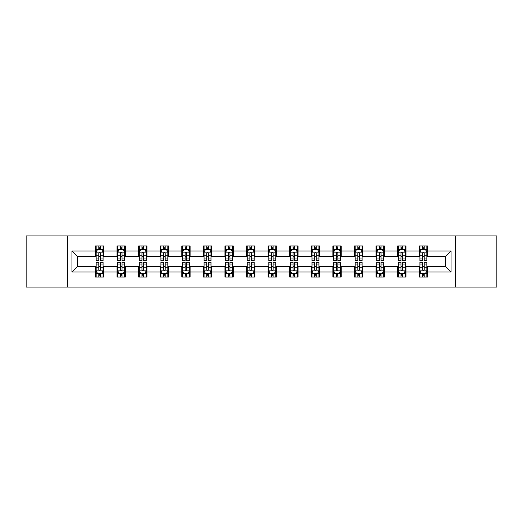 <?xml version="1.0" encoding="UTF-8"?>
<svg xmlns="http://www.w3.org/2000/svg" width="523" height="523" viewBox="0 0 523 523"><rect width="100%" height="100%" fill="white"/><g stroke="black" fill="none" stroke-linecap="round" stroke-linejoin="round"><path stroke-width="0.78" d="M455.618 287.094L496.85 287.094L496.85 235.906L455.618 235.906L455.618 287.094L67.382 287.094L67.382 235.906L26.15 235.906L26.15 287.094L67.382 287.094M455.618 235.906L67.382 235.906M427.533 250.988L427.533 245.934L419.23 245.934L419.23 250.988L405.946 250.988L405.946 245.934L397.643 245.934L397.643 250.988L384.366 250.988L384.366 245.934L376.063 245.934L376.063 250.988L362.779 250.988L362.779 245.934L354.476 245.934L354.476 250.988L341.192 250.988L341.192 245.934L332.896 245.934L332.896 250.988L319.612 250.988L319.612 245.934L311.309 245.934L311.309 250.988L298.025 250.988L298.025 245.934L289.722 245.934L289.722 250.988L276.445 250.988L276.445 245.934L268.142 245.934L268.142 250.988L254.858 250.988L254.858 245.934L246.555 245.934L246.555 250.988L233.278 250.988L233.278 245.934L224.975 245.934L224.975 250.988L211.691 250.988L211.691 245.934L203.388 245.934L203.388 250.988L190.104 250.988L190.104 245.934L181.808 245.934L181.808 250.988L168.524 250.988L168.524 245.934L160.221 245.934L160.221 250.988L146.937 250.988L146.937 245.934L138.634 245.934L138.634 250.988L125.357 250.988L125.357 245.934L117.054 245.934L117.054 250.988L103.77 250.988L103.77 245.934L95.467 245.934L95.467 250.988L71.945 250.988L71.945 272.012L77.482 266.482L95.467 266.482L95.467 277.066L103.77 277.066L103.77 266.482L117.054 266.482L117.054 277.066L125.357 277.066L125.357 266.482L138.634 266.482L138.634 277.066L146.937 277.066L146.937 266.482L160.221 266.482L160.221 277.066L168.524 277.066L168.524 266.482L181.808 266.482L181.808 277.066L190.104 277.066L190.104 266.482L203.388 266.482L203.388 277.066L211.691 277.066L211.691 266.482L224.975 266.482L224.975 277.066L233.278 277.066L233.278 266.482L246.555 266.482L246.555 277.066L254.858 277.066L254.858 266.482L268.142 266.482L268.142 277.066L276.445 277.066L276.445 266.482L289.722 266.482L289.722 277.066L298.025 277.066L298.025 266.482L311.309 266.482L311.309 277.066L319.612 277.066L319.612 266.482L332.896 266.482L332.896 277.066L341.192 277.066L341.192 266.482L354.476 266.482L354.476 277.066L362.779 277.066L362.779 266.482L376.063 266.482L376.063 277.066L384.366 277.066L384.366 266.482L397.643 266.482L397.643 277.066L405.946 277.066L405.946 266.482L419.23 266.482L419.23 277.066L427.533 277.066L427.533 266.482L445.518 266.482L445.518 256.518L427.533 256.518L427.533 250.988L451.055 250.988L451.055 272.012L427.533 272.012M419.23 272.012L405.946 272.012M397.643 272.012L384.366 272.012M376.063 272.012L362.779 272.012M354.476 272.012L341.192 272.012M332.896 272.012L319.612 272.012M311.309 272.012L298.025 272.012M289.722 272.012L276.445 272.012M268.142 272.012L254.858 272.012M246.555 272.012L233.278 272.012M224.975 272.012L211.691 272.012M203.388 272.012L190.104 272.012M181.808 272.012L168.524 272.012M160.221 272.012L146.937 272.012M138.634 272.012L125.357 272.012M117.054 272.012L103.77 272.012M95.467 272.012L71.945 272.012M419.23 250.988L419.23 256.518L405.946 256.518L405.946 250.988M397.643 250.988L397.643 256.518L384.366 256.518L384.366 250.988M376.063 250.988L376.063 256.518L362.779 256.518L362.779 250.988M354.476 250.988L354.476 256.518L341.192 256.518L341.192 250.988M332.896 250.988L332.896 256.518L319.612 256.518L319.612 250.988M311.309 250.988L311.309 256.518L298.025 256.518L298.025 250.988M289.722 250.988L289.722 256.518L276.445 256.518L276.445 250.988M268.142 250.988L268.142 256.518L254.858 256.518L254.858 250.988M246.555 250.988L246.555 256.518L233.278 256.518L233.278 250.988M224.975 250.988L224.975 256.518L211.691 256.518L211.691 250.988M203.388 250.988L203.388 256.518L190.104 256.518L190.104 250.988M181.808 250.988L181.808 256.518L168.524 256.518L168.524 250.988M160.221 250.988L160.221 256.518L146.937 256.518L146.937 250.988M138.634 250.988L138.634 256.518L125.357 256.518L125.357 250.988M117.054 250.988L117.054 256.518L103.77 256.518L103.77 250.988M95.467 250.988L95.467 256.518L77.482 256.518L71.945 250.988M77.482 256.518L77.482 266.482M451.055 272.012L445.518 266.482M445.518 256.518L451.055 250.988M95.467 249.393L96.16 249.393M98.788 249.393L100.449 249.393M103.077 249.393L103.77 249.393M95.467 256.381L96.16 256.381M98.788 256.381L100.449 256.381M103.077 256.381L103.77 256.381M95.467 266.619L96.16 266.619M98.788 266.619L100.449 266.619M103.077 266.619L103.77 266.619M95.467 273.607L96.16 273.607M98.788 273.607L100.449 273.607M103.077 273.607L103.77 273.607M117.054 266.619L117.747 266.619M120.375 266.619L122.036 266.619M124.664 266.619L125.357 266.619M117.054 273.607L117.747 273.607M120.375 273.607L122.036 273.607M124.664 273.607L125.357 273.607M117.054 249.393L117.747 249.393M120.375 249.393L122.036 249.393M124.664 249.393L125.357 249.393M117.054 256.381L117.747 256.381M120.375 256.381L122.036 256.381M124.664 256.381L125.357 256.381M138.634 266.619L139.327 266.619M141.955 266.619L143.616 266.619M146.244 266.619L146.937 266.619M138.634 273.607L139.327 273.607M141.955 273.607L143.616 273.607M146.244 273.607L146.937 273.607M138.634 249.393L139.327 249.393M141.955 249.393L143.616 249.393M146.244 249.393L146.937 249.393M138.634 256.381L139.327 256.381M141.955 256.381L143.616 256.381M146.244 256.381L146.937 256.381M160.221 266.619L160.914 266.619M163.542 266.619L165.203 266.619M167.831 266.619L168.524 266.619M160.221 273.607L160.914 273.607M163.542 273.607L165.203 273.607M167.831 273.607L168.524 273.607M160.221 249.393L160.914 249.393M163.542 249.393L165.203 249.393M167.831 249.393L168.524 249.393M160.221 256.381L160.914 256.381M163.542 256.381L165.203 256.381M167.831 256.381L168.524 256.381M181.808 266.619L182.494 266.619M185.122 266.619L186.783 266.619M189.418 266.619L190.104 266.619M181.808 273.607L182.494 273.607M185.122 273.607L186.783 273.607M189.418 273.607L190.104 273.607M181.808 249.393L182.494 249.393M185.122 249.393L186.783 249.393M189.418 249.393L190.104 249.393M181.808 256.381L182.494 256.381M185.122 256.381L186.783 256.381M189.418 256.381L190.104 256.381M203.388 266.619L204.081 266.619M206.709 266.619L208.37 266.619M210.998 266.619L211.691 266.619M203.388 273.607L204.081 273.607M206.709 273.607L208.37 273.607M210.998 273.607L211.691 273.607M203.388 249.393L204.081 249.393M206.709 249.393L208.37 249.393M210.998 249.393L211.691 249.393M203.388 256.381L204.081 256.381M206.709 256.381L208.37 256.381M210.998 256.381L211.691 256.381M224.975 266.619L225.668 266.619M228.296 266.619L229.957 266.619M232.585 266.619L233.278 266.619M224.975 273.607L225.668 273.607M228.296 273.607L229.957 273.607M232.585 273.607L233.278 273.607M224.975 249.393L225.668 249.393M228.296 249.393L229.957 249.393M232.585 249.393L233.278 249.393M224.975 256.381L225.668 256.381M228.296 256.381L229.957 256.381M232.585 256.381L233.278 256.381M246.555 266.619L247.248 266.619M249.876 266.619L251.537 266.619M254.165 266.619L254.858 266.619M246.555 273.607L247.248 273.607M249.876 273.607L251.537 273.607M254.165 273.607L254.858 273.607M246.555 249.393L247.248 249.393M249.876 249.393L251.537 249.393M254.165 249.393L254.858 249.393M246.555 256.381L247.248 256.381M249.876 256.381L251.537 256.381M254.165 256.381L254.858 256.381M268.142 266.619L268.835 266.619M271.463 266.619L273.124 266.619M275.752 266.619L276.445 266.619M268.142 273.607L268.835 273.607M271.463 273.607L273.124 273.607M275.752 273.607L276.445 273.607M268.142 249.393L268.835 249.393M271.463 249.393L273.124 249.393M275.752 249.393L276.445 249.393M268.142 256.381L268.835 256.381M271.463 256.381L273.124 256.381M275.752 256.381L276.445 256.381M289.722 266.619L290.415 266.619M293.043 266.619L294.704 266.619M297.332 266.619L298.025 266.619M289.722 273.607L290.415 273.607M293.043 273.607L294.704 273.607M297.332 273.607L298.025 273.607M289.722 249.393L290.415 249.393M293.043 249.393L294.704 249.393M297.332 249.393L298.025 249.393M289.722 256.381L290.415 256.381M293.043 256.381L294.704 256.381M297.332 256.381L298.025 256.381M311.309 266.619L312.002 266.619M314.63 266.619L316.291 266.619M318.919 266.619L319.612 266.619M311.309 273.607L312.002 273.607M314.63 273.607L316.291 273.607M318.919 273.607L319.612 273.607M311.309 249.393L312.002 249.393M314.63 249.393L316.291 249.393M318.919 249.393L319.612 249.393M311.309 256.381L312.002 256.381M314.63 256.381L316.291 256.381M318.919 256.381L319.612 256.381M332.896 266.619L333.582 266.619M336.217 266.619L337.878 266.619M340.506 266.619L341.192 266.619M332.896 273.607L333.582 273.607M336.217 273.607L337.878 273.607M340.506 273.607L341.192 273.607M332.896 249.393L333.582 249.393M336.217 249.393L337.878 249.393M340.506 249.393L341.192 249.393M332.896 256.381L333.582 256.381M336.217 256.381L337.878 256.381M340.506 256.381L341.192 256.381M354.476 266.619L355.169 266.619M357.797 266.619L359.458 266.619M362.086 266.619L362.779 266.619M354.476 273.607L355.169 273.607M357.797 273.607L359.458 273.607M362.086 273.607L362.779 273.607M354.476 249.393L355.169 249.393M357.797 249.393L359.458 249.393M362.086 249.393L362.779 249.393M354.476 256.381L355.169 256.381M357.797 256.381L359.458 256.381M362.086 256.381L362.779 256.381M376.063 266.619L376.756 266.619M379.384 266.619L381.045 266.619M383.673 266.619L384.366 266.619M376.063 273.607L376.756 273.607M379.384 273.607L381.045 273.607M383.673 273.607L384.366 273.607M376.063 249.393L376.756 249.393M379.384 249.393L381.045 249.393M383.673 249.393L384.366 249.393M376.063 256.381L376.756 256.381M379.384 256.381L381.045 256.381M383.673 256.381L384.366 256.381M397.643 266.619L398.336 266.619M400.964 266.619L402.625 266.619M405.253 266.619L405.946 266.619M397.643 273.607L398.336 273.607M400.964 273.607L402.625 273.607M405.253 273.607L405.946 273.607M397.643 249.393L398.336 249.393M400.964 249.393L402.625 249.393M405.253 249.393L405.946 249.393M397.643 256.381L398.336 256.381M400.964 256.381L402.625 256.381M405.253 256.381L405.946 256.381M419.23 266.619L419.923 266.619M422.551 266.619L424.212 266.619M426.84 266.619L427.533 266.619M419.23 273.607L419.923 273.607M422.551 273.607L424.212 273.607M426.84 273.607L427.533 273.607M419.23 249.393L419.923 249.393M422.551 249.393L424.212 249.393M426.84 249.393L427.533 249.393M419.23 256.381L419.923 256.381M422.551 256.381L424.212 256.381M426.84 256.381L427.533 256.381M100.449 247.732L98.788 247.732M103.077 258.937L100.449 258.937L100.449 260.67L103.077 260.67L103.077 252.23L101.697 249.464L97.546 249.464L96.16 252.23L96.16 260.67L98.788 260.67L98.788 258.937L96.16 258.937M96.16 252.23L96.16 245.934M103.077 252.23L103.077 245.934M98.788 249.464L98.788 245.934M100.449 245.934L100.449 249.464M100.449 258.937L100.449 253.269C99.9 252.204 99.344 252.204 98.788 253.269L98.788 258.937M98.788 275.268L100.449 275.268M96.16 264.063L98.788 264.063L98.788 262.33L96.16 262.33L96.16 270.77L97.546 273.536L101.697 273.536L103.077 270.77L103.077 262.33L100.449 262.33L100.449 264.063L103.077 264.063M103.077 270.77L103.077 277.066M96.16 270.77L96.16 277.066M100.449 273.536L100.449 277.066M98.788 277.066L98.788 273.536M98.788 264.063L98.788 269.731C99.344 270.796 99.893 270.796 100.449 269.731L100.449 264.063M122.036 247.732L120.375 247.732M124.664 258.937L122.036 258.937L122.036 260.67L124.664 260.67L124.664 252.23L123.278 249.464L119.126 249.464L117.747 252.23L117.747 260.67L120.375 260.67L120.375 258.937L117.747 258.937M117.747 252.23L117.747 245.934M124.664 252.23L124.664 245.934M120.375 249.464L120.375 245.934M122.036 245.934L122.036 249.464M122.036 258.937L122.036 253.269C121.48 252.204 120.924 252.204 120.375 253.269L120.375 258.937M143.616 247.732L141.955 247.732M146.244 258.937L143.616 258.937L143.616 260.67L146.244 260.67L146.244 252.23L144.864 249.464L140.713 249.464L139.327 252.23L139.327 260.67L141.955 260.67L141.955 258.937L139.327 258.937M139.327 252.23L139.327 245.934M146.244 252.23L146.244 245.934M141.955 249.464L141.955 245.934M143.616 245.934L143.616 249.464M143.616 258.937L143.616 253.269C143.067 252.204 142.511 252.204 141.955 253.269L141.955 258.937M120.375 275.268L122.036 275.268M117.747 264.063L120.375 264.063L120.375 262.33L117.747 262.33L117.747 270.77L119.126 273.536L123.278 273.536L124.664 270.77L124.664 262.33L122.036 262.33L122.036 264.063L124.664 264.063M124.664 270.77L124.664 277.066M117.747 270.77L117.747 277.066M122.036 273.536L122.036 277.066M120.375 277.066L120.375 273.536M120.375 264.063L120.375 269.731C120.924 270.796 121.48 270.796 122.036 269.731L122.036 264.063M141.955 275.268L143.616 275.268M139.327 264.063L141.955 264.063L141.955 262.33L139.327 262.33L139.327 270.77L140.713 273.536L144.864 273.536L146.244 270.77L146.244 262.33L143.616 262.33L143.616 264.063L146.244 264.063M146.244 270.77L146.244 277.066M139.327 270.77L139.327 277.066M143.616 273.536L143.616 277.066M141.955 277.066L141.955 273.536M141.955 264.063L141.955 269.731C142.511 270.796 143.06 270.796 143.616 269.731L143.616 264.063M165.203 247.732L163.542 247.732M167.831 258.937L165.203 258.937L165.203 260.67L167.831 260.67L167.831 252.23L166.445 249.464L162.293 249.464L160.914 252.23L160.914 260.67L163.542 260.67L163.542 258.937L160.914 258.937M160.914 252.23L160.914 245.934M167.831 252.23L167.831 245.934M163.542 249.464L163.542 245.934M165.203 245.934L165.203 249.464M165.203 258.937L165.203 253.269C164.647 252.204 164.098 252.204 163.542 253.269L163.542 258.937M186.783 247.732L185.122 247.732M189.418 258.937L186.783 258.937L186.783 260.67L189.418 260.67L189.418 252.23L188.032 249.464L183.88 249.464L182.494 252.23L182.494 260.67L185.122 260.67L185.122 258.937L182.494 258.937M182.494 252.23L182.494 245.934M189.418 252.23L189.418 245.934M185.122 249.464L185.122 245.934M186.783 245.934L186.783 249.464M186.783 258.937L186.783 253.269C186.234 252.204 185.678 252.204 185.122 253.269L185.122 258.937M208.37 247.732L206.709 247.732M210.998 258.937L208.37 258.937L208.37 260.67L210.998 260.67L210.998 252.23L209.612 249.464L205.467 249.464L204.081 252.23L204.081 260.67L206.709 260.67L206.709 258.937L204.081 258.937M204.081 252.23L204.081 245.934M210.998 252.23L210.998 245.934M206.709 249.464L206.709 245.934M208.37 245.934L208.37 249.464M208.37 258.937L208.37 253.269C207.814 252.204 207.265 252.204 206.709 253.269L206.709 258.937M163.542 275.268L165.203 275.268M160.914 264.063L163.542 264.063L163.542 262.33L160.914 262.33L160.914 270.77L162.293 273.536L166.445 273.536L167.831 270.77L167.831 262.33L165.203 262.33L165.203 264.063L167.831 264.063M167.831 270.77L167.831 277.066M160.914 270.77L160.914 277.066M165.203 273.536L165.203 277.066M163.542 277.066L163.542 273.536M163.542 264.063L163.542 269.731C164.091 270.796 164.647 270.796 165.203 269.731L165.203 264.063M185.122 275.268L186.783 275.268M182.494 264.063L185.122 264.063L185.122 262.33L182.494 262.33L182.494 270.77L183.88 273.536L188.032 273.536L189.418 270.77L189.418 262.33L186.783 262.33L186.783 264.063L189.418 264.063M189.418 270.77L189.418 277.066M182.494 270.77L182.494 277.066M186.783 273.536L186.783 277.066M185.122 277.066L185.122 273.536M185.122 264.063L185.122 269.731C185.678 270.796 186.234 270.796 186.783 269.731L186.783 264.063M206.709 275.268L208.37 275.268M204.081 264.063L206.709 264.063L206.709 262.33L204.081 262.33L204.081 270.77L205.467 273.536L209.612 273.536L210.998 270.77L210.998 262.33L208.37 262.33L208.37 264.063L210.998 264.063M210.998 270.77L210.998 277.066M204.081 270.77L204.081 277.066M208.37 273.536L208.37 277.066M206.709 277.066L206.709 273.536M206.709 264.063L206.709 269.731C207.265 270.796 207.814 270.796 208.37 269.731L208.37 264.063M229.957 247.732L228.296 247.732M232.585 258.937L229.957 258.937L229.957 260.67L232.585 260.67L232.585 252.23L231.199 249.464L227.047 249.464L225.668 252.23L225.668 260.67L228.296 260.67L228.296 258.937L225.668 258.937M225.668 252.23L225.668 245.934M232.585 252.23L232.585 245.934M228.296 249.464L228.296 245.934M229.957 245.934L229.957 249.464M229.957 258.937L229.957 253.269C229.401 252.204 228.845 252.204 228.296 253.269L228.296 258.937M228.296 275.268L229.957 275.268M225.668 264.063L228.296 264.063L228.296 262.33L225.668 262.33L225.668 270.77L227.047 273.536L231.199 273.536L232.585 270.77L232.585 262.33L229.957 262.33L229.957 264.063L232.585 264.063M232.585 270.77L232.585 277.066M225.668 270.77L225.668 277.066M229.957 273.536L229.957 277.066M228.296 277.066L228.296 273.536M228.296 264.063L228.296 269.731C228.845 270.796 229.401 270.796 229.957 269.731L229.957 264.063M251.537 247.732L249.876 247.732M254.165 258.937L251.537 258.937L251.537 260.67L254.165 260.67L254.165 252.23L252.786 249.464L248.634 249.464L247.248 252.23L247.248 260.67L249.876 260.67L249.876 258.937L247.248 258.937M247.248 252.23L247.248 245.934M254.165 252.23L254.165 245.934M249.876 249.464L249.876 245.934M251.537 245.934L251.537 249.464M251.537 258.937L251.537 253.269C250.988 252.204 250.432 252.204 249.876 253.269L249.876 258.937M249.876 275.268L251.537 275.268M247.248 264.063L249.876 264.063L249.876 262.33L247.248 262.33L247.248 270.77L248.634 273.536L252.786 273.536L254.165 270.77L254.165 262.33L251.537 262.33L251.537 264.063L254.165 264.063M254.165 270.77L254.165 277.066M247.248 270.77L247.248 277.066M251.537 273.536L251.537 277.066M249.876 277.066L249.876 273.536M249.876 264.063L249.876 269.731C250.432 270.796 250.981 270.796 251.537 269.731L251.537 264.063M273.124 247.732L271.463 247.732M275.752 258.937L273.124 258.937L273.124 260.67L275.752 260.67L275.752 252.23L274.366 249.464L270.214 249.464L268.835 252.23L268.835 260.67L271.463 260.67L271.463 258.937L268.835 258.937M268.835 252.23L268.835 245.934M275.752 252.23L275.752 245.934M271.463 249.464L271.463 245.934M273.124 245.934L273.124 249.464M273.124 258.937L273.124 253.269C272.568 252.204 272.019 252.204 271.463 253.269L271.463 258.937M271.463 275.268L273.124 275.268M268.835 264.063L271.463 264.063L271.463 262.33L268.835 262.33L268.835 270.77L270.214 273.536L274.366 273.536L275.752 270.77L275.752 262.33L273.124 262.33L273.124 264.063L275.752 264.063M275.752 270.77L275.752 277.066M268.835 270.77L268.835 277.066M273.124 273.536L273.124 277.066M271.463 277.066L271.463 273.536M271.463 264.063L271.463 269.731C272.012 270.796 272.568 270.796 273.124 269.731L273.124 264.063M294.704 247.732L293.043 247.732M297.332 258.937L294.704 258.937L294.704 260.67L297.332 260.67L297.332 252.23L295.953 249.464L291.801 249.464L290.415 252.23L290.415 260.67L293.043 260.67L293.043 258.937L290.415 258.937M290.415 252.23L290.415 245.934M297.332 252.23L297.332 245.934M293.043 249.464L293.043 245.934M294.704 245.934L294.704 249.464M294.704 258.937L294.704 253.269C294.155 252.204 293.599 252.204 293.043 253.269L293.043 258.937M293.043 275.268L294.704 275.268M290.415 264.063L293.043 264.063L293.043 262.33L290.415 262.33L290.415 270.77L291.801 273.536L295.953 273.536L297.332 270.77L297.332 262.33L294.704 262.33L294.704 264.063L297.332 264.063M297.332 270.77L297.332 277.066M290.415 270.77L290.415 277.066M294.704 273.536L294.704 277.066M293.043 277.066L293.043 273.536M293.043 264.063L293.043 269.731C293.599 270.796 294.155 270.796 294.704 269.731L294.704 264.063M316.291 247.732L314.63 247.732M318.919 258.937L316.291 258.937L316.291 260.67L318.919 260.67L318.919 252.23L317.533 249.464L313.388 249.464L312.002 252.23L312.002 260.67L314.63 260.67L314.63 258.937L312.002 258.937M312.002 252.23L312.002 245.934M318.919 252.23L318.919 245.934M314.63 249.464L314.63 245.934M316.291 245.934L316.291 249.464M316.291 258.937L316.291 253.269C315.735 252.204 315.186 252.204 314.63 253.269L314.63 258.937M314.63 275.268L316.291 275.268M312.002 264.063L314.63 264.063L314.63 262.33L312.002 262.33L312.002 270.77L313.388 273.536L317.533 273.536L318.919 270.77L318.919 262.33L316.291 262.33L316.291 264.063L318.919 264.063M318.919 270.77L318.919 277.066M312.002 270.77L312.002 277.066M316.291 273.536L316.291 277.066M314.63 277.066L314.63 273.536M314.63 264.063L314.63 269.731C315.186 270.796 315.735 270.796 316.291 269.731L316.291 264.063M337.878 247.732L336.217 247.732M340.506 258.937L337.878 258.937L337.878 260.67L340.506 260.67L340.506 252.23L339.12 249.464L334.968 249.464L333.582 252.23L333.582 260.67L336.217 260.67L336.217 258.937L333.582 258.937M333.582 252.23L333.582 245.934M340.506 252.23L340.506 245.934M336.217 249.464L336.217 245.934M337.878 245.934L337.878 249.464M337.878 258.937L337.878 253.269C337.322 252.204 336.766 252.204 336.217 253.269L336.217 258.937M336.217 275.268L337.878 275.268M333.582 264.063L336.217 264.063L336.217 262.33L333.582 262.33L333.582 270.77L334.968 273.536L339.12 273.536L340.506 270.77L340.506 262.33L337.878 262.33L337.878 264.063L340.506 264.063M340.506 270.77L340.506 277.066M333.582 270.77L333.582 277.066M337.878 273.536L337.878 277.066M336.217 277.066L336.217 273.536M336.217 264.063L336.217 269.731C336.766 270.796 337.322 270.796 337.878 269.731L337.878 264.063M359.458 247.732L357.797 247.732M362.086 258.937L359.458 258.937L359.458 260.67L362.086 260.67L362.086 252.23L360.707 249.464L356.555 249.464L355.169 252.23L355.169 260.67L357.797 260.67L357.797 258.937L355.169 258.937M355.169 252.23L355.169 245.934M362.086 252.23L362.086 245.934M357.797 249.464L357.797 245.934M359.458 245.934L359.458 249.464M359.458 258.937L359.458 253.269C358.909 252.204 358.353 252.204 357.797 253.269L357.797 258.937M357.797 275.268L359.458 275.268M355.169 264.063L357.797 264.063L357.797 262.33L355.169 262.33L355.169 270.77L356.555 273.536L360.707 273.536L362.086 270.77L362.086 262.33L359.458 262.33L359.458 264.063L362.086 264.063M362.086 270.77L362.086 277.066M355.169 270.77L355.169 277.066M359.458 273.536L359.458 277.066M357.797 277.066L357.797 273.536M357.797 264.063L357.797 269.731C358.353 270.796 358.902 270.796 359.458 269.731L359.458 264.063M381.045 247.732L379.384 247.732M383.673 258.937L381.045 258.937L381.045 260.67L383.673 260.67L383.673 252.23L382.287 249.464L378.136 249.464L376.756 252.23L376.756 260.67L379.384 260.67L379.384 258.937L376.756 258.937M376.756 252.23L376.756 245.934M383.673 252.23L383.673 245.934M379.384 249.464L379.384 245.934M381.045 245.934L381.045 249.464M381.045 258.937L381.045 253.269C380.489 252.204 379.94 252.204 379.384 253.269L379.384 258.937M379.384 275.268L381.045 275.268M376.756 264.063L379.384 264.063L379.384 262.33L376.756 262.33L376.756 270.77L378.136 273.536L382.287 273.536L383.673 270.77L383.673 262.33L381.045 262.33L381.045 264.063L383.673 264.063M383.673 270.77L383.673 277.066M376.756 270.77L376.756 277.066M381.045 273.536L381.045 277.066M379.384 277.066L379.384 273.536M379.384 264.063L379.384 269.731C379.933 270.796 380.489 270.796 381.045 269.731L381.045 264.063M402.625 247.732L400.964 247.732M405.253 258.937L402.625 258.937L402.625 260.67L405.253 260.67L405.253 252.23L403.874 249.464L399.722 249.464L398.336 252.23L398.336 260.67L400.964 260.67L400.964 258.937L398.336 258.937M398.336 252.23L398.336 245.934M405.253 252.23L405.253 245.934M400.964 249.464L400.964 245.934M402.625 245.934L402.625 249.464M402.625 258.937L402.625 253.269C402.076 252.204 401.52 252.204 400.964 253.269L400.964 258.937M400.964 275.268L402.625 275.268M398.336 264.063L400.964 264.063L400.964 262.33L398.336 262.33L398.336 270.77L399.722 273.536L403.874 273.536L405.253 270.77L405.253 262.33L402.625 262.33L402.625 264.063L405.253 264.063M405.253 270.77L405.253 277.066M398.336 270.77L398.336 277.066M402.625 273.536L402.625 277.066M400.964 277.066L400.964 273.536M400.964 264.063L400.964 269.731C401.52 270.796 402.076 270.796 402.625 269.731L402.625 264.063M424.212 247.732L422.551 247.732M426.84 258.937L424.212 258.937L424.212 260.67L426.84 260.67L426.84 252.23L425.454 249.464L421.303 249.464L419.923 252.23L419.923 260.67L422.551 260.67L422.551 258.937L419.923 258.937M419.923 252.23L419.923 245.934M426.84 252.23L426.84 245.934M422.551 249.464L422.551 245.934M424.212 245.934L424.212 249.464M424.212 258.937L424.212 253.269C423.656 252.204 423.107 252.204 422.551 253.269L422.551 258.937M422.551 275.268L424.212 275.268M419.923 264.063L422.551 264.063L422.551 262.33L419.923 262.33L419.923 270.77L421.303 273.536L425.454 273.536L426.84 270.77L426.84 262.33L424.212 262.33L424.212 264.063L426.84 264.063M426.84 270.77L426.84 277.066M419.923 270.77L419.923 277.066M424.212 273.536L424.212 277.066M422.551 277.066L422.551 273.536M422.551 264.063L422.551 269.731C423.1 270.796 423.656 270.796 424.212 269.731L424.212 264.063M103.044 252.158L96.193 252.158M96.16 249.628L97.461 249.628M101.776 249.628L103.077 249.628M98.788 255.224L96.16 255.224M103.077 255.224L100.449 255.224M100.449 248.615L98.788 248.615M96.193 270.842L103.044 270.842M103.077 273.372L101.776 273.372M97.461 273.372L96.16 273.372M100.449 267.776L103.077 267.776M96.16 267.776L98.788 267.776M98.788 274.385L100.449 274.385M124.624 252.158L117.78 252.158M117.747 249.628L119.048 249.628M123.363 249.628L124.664 249.628M120.375 255.224L117.747 255.224M124.664 255.224L122.036 255.224M122.036 248.615L120.375 248.615M146.211 252.158L139.36 252.158M139.327 249.628L140.628 249.628M144.943 249.628L146.244 249.628M141.955 255.224L139.327 255.224M146.244 255.224L143.616 255.224M143.616 248.615L141.955 248.615M117.78 270.842L124.624 270.842M124.664 273.372L123.363 273.372M119.048 273.372L117.747 273.372M122.036 267.776L124.664 267.776M117.747 267.776L120.375 267.776M120.375 274.385L122.036 274.385M139.36 270.842L146.211 270.842M146.244 273.372L144.943 273.372M140.628 273.372L139.327 273.372M143.616 267.776L146.244 267.776M139.327 267.776L141.955 267.776M141.955 274.385L143.616 274.385M167.798 252.158L160.947 252.158M160.914 249.628L162.215 249.628M166.53 249.628L167.831 249.628M163.542 255.224L160.914 255.224M167.831 255.224L165.203 255.224M165.203 248.615L163.542 248.615M189.378 252.158L182.534 252.158M182.494 249.628L183.795 249.628M188.117 249.628L189.418 249.628M185.122 255.224L182.494 255.224M189.418 255.224L186.783 255.224M186.783 248.615L185.122 248.615M210.965 252.158L204.114 252.158M204.081 249.628L205.382 249.628M209.697 249.628L210.998 249.628M206.709 255.224L204.081 255.224M210.998 255.224L208.37 255.224M208.37 248.615L206.709 248.615M160.947 270.842L167.798 270.842M167.831 273.372L166.53 273.372M162.215 273.372L160.914 273.372M165.203 267.776L167.831 267.776M160.914 267.776L163.542 267.776M163.542 274.385L165.203 274.385M182.534 270.842L189.378 270.842M189.418 273.372L188.117 273.372M183.795 273.372L182.494 273.372M186.783 267.776L189.418 267.776M182.494 267.776L185.122 267.776M185.122 274.385L186.783 274.385M204.114 270.842L210.965 270.842M210.998 273.372L209.697 273.372M205.382 273.372L204.081 273.372M208.37 267.776L210.998 267.776M204.081 267.776L206.709 267.776M206.709 274.385L208.37 274.385M232.545 252.158L225.701 252.158M225.668 249.628L226.962 249.628M231.284 249.628L232.585 249.628M228.296 255.224L225.668 255.224M232.585 255.224L229.957 255.224M229.957 248.615L228.296 248.615M225.701 270.842L232.545 270.842M232.585 273.372L231.284 273.372M226.962 273.372L225.668 273.372M229.957 267.776L232.585 267.776M225.668 267.776L228.296 267.776M228.296 274.385L229.957 274.385M254.132 252.158L247.281 252.158M247.248 249.628L248.549 249.628M252.864 249.628L254.165 249.628M249.876 255.224L247.248 255.224M254.165 255.224L251.537 255.224M251.537 248.615L249.876 248.615M247.281 270.842L254.132 270.842M254.165 273.372L252.864 273.372M248.549 273.372L247.248 273.372M251.537 267.776L254.165 267.776M247.248 267.776L249.876 267.776M249.876 274.385L251.537 274.385M275.719 252.158L268.868 252.158M268.835 249.628L270.136 249.628M274.451 249.628L275.752 249.628M271.463 255.224L268.835 255.224M275.752 255.224L273.124 255.224M273.124 248.615L271.463 248.615M268.868 270.842L275.719 270.842M275.752 273.372L274.451 273.372M270.136 273.372L268.835 273.372M273.124 267.776L275.752 267.776M268.835 267.776L271.463 267.776M271.463 274.385L273.124 274.385M297.299 252.158L290.455 252.158M290.415 249.628L291.716 249.628M296.038 249.628L297.332 249.628M293.043 255.224L290.415 255.224M297.332 255.224L294.704 255.224M294.704 248.615L293.043 248.615M290.455 270.842L297.299 270.842M297.332 273.372L296.038 273.372M291.716 273.372L290.415 273.372M294.704 267.776L297.332 267.776M290.415 267.776L293.043 267.776M293.043 274.385L294.704 274.385M318.886 252.158L312.035 252.158M312.002 249.628L313.303 249.628M317.618 249.628L318.919 249.628M314.63 255.224L312.002 255.224M318.919 255.224L316.291 255.224M316.291 248.615L314.63 248.615M312.035 270.842L318.886 270.842M318.919 273.372L317.618 273.372M313.303 273.372L312.002 273.372M316.291 267.776L318.919 267.776M312.002 267.776L314.63 267.776M314.63 274.385L316.291 274.385M340.466 252.158L333.622 252.158M333.582 249.628L334.883 249.628M339.205 249.628L340.506 249.628M336.217 255.224L333.582 255.224M340.506 255.224L337.878 255.224M337.878 248.615L336.217 248.615M333.622 270.842L340.466 270.842M340.506 273.372L339.205 273.372M334.883 273.372L333.582 273.372M337.878 267.776L340.506 267.776M333.582 267.776L336.217 267.776M336.217 274.385L337.878 274.385M362.053 252.158L355.202 252.158M355.169 249.628L356.47 249.628M360.785 249.628L362.086 249.628M357.797 255.224L355.169 255.224M362.086 255.224L359.458 255.224M359.458 248.615L357.797 248.615M355.202 270.842L362.053 270.842M362.086 273.372L360.785 273.372M356.47 273.372L355.169 273.372M359.458 267.776L362.086 267.776M355.169 267.776L357.797 267.776M357.797 274.385L359.458 274.385M383.64 252.158L376.789 252.158M376.756 249.628L378.057 249.628M382.372 249.628L383.673 249.628M379.384 255.224L376.756 255.224M383.673 255.224L381.045 255.224M381.045 248.615L379.384 248.615M376.789 270.842L383.64 270.842M383.673 273.372L382.372 273.372M378.057 273.372L376.756 273.372M381.045 267.776L383.673 267.776M376.756 267.776L379.384 267.776M379.384 274.385L381.045 274.385M405.22 252.158L398.376 252.158M398.336 249.628L399.637 249.628M403.952 249.628L405.253 249.628M400.964 255.224L398.336 255.224M405.253 255.224L402.625 255.224M402.625 248.615L400.964 248.615M398.376 270.842L405.22 270.842M405.253 273.372L403.952 273.372M399.637 273.372L398.336 273.372M402.625 267.776L405.253 267.776M398.336 267.776L400.964 267.776M400.964 274.385L402.625 274.385M426.807 252.158L419.956 252.158M419.923 249.628L421.224 249.628M425.539 249.628L426.84 249.628M422.551 255.224L419.923 255.224M426.84 255.224L424.212 255.224M424.212 248.615L422.551 248.615M419.956 270.842L426.807 270.842M426.84 273.372L425.539 273.372M421.224 273.372L419.923 273.372M424.212 267.776L426.84 267.776M419.923 267.776L422.551 267.776M422.551 274.385L424.212 274.385"/></g></svg>
